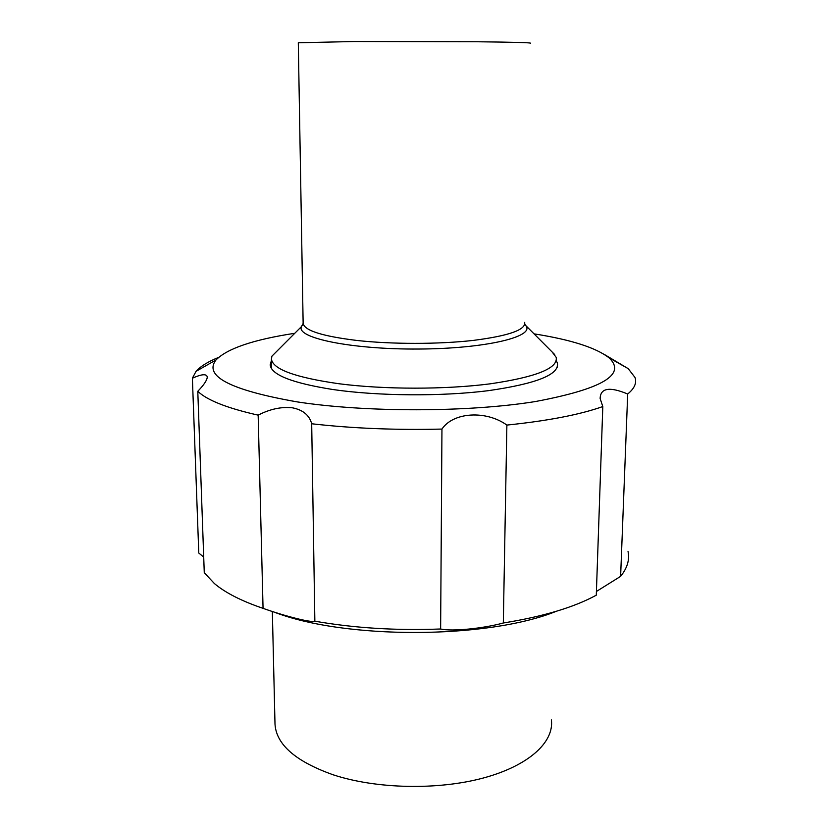 <?xml version="1.0" encoding="UTF-8"?>
<svg xmlns="http://www.w3.org/2000/svg" width="828" height="828" viewBox="0 0 828 828"><rect width="100%" height="100%" fill="white"/><g stroke="black" fill="none" stroke-linecap="round" stroke-linejoin="round"><path stroke-width="1.24" d="M298.297 42.766L354.239 41.524L476.669 41.752C514.012 42.176 531.938 42.673 530.458 43.242M278.57 349.499L271.936 356.154L271.418 359.021C272.712 369.236 295.182 377.475 338.828 383.726C383.975 389.605 445.433 389.636 490.259 383.819C536.254 377.061 558.227 368.232 556.178 357.344L552.141 351.983M294.758 333.291C253.503 339.604 227.245 348.505 215.994 359.973C203.45 376.16 230.432 390.123 296.952 401.849C365.541 412.51 467.779 412.385 534.929 401.621C602.38 389.025 627.013 374.37 608.828 357.655C595.715 347.594 570.782 339.656 534.039 333.85M556.25 360.708L557.42 363.109C559.459 374.566 536.409 383.757 488.282 390.681C441.459 396.591 377.92 396.094 332.887 389.522C292.17 383.064 271.263 374.846 270.156 364.848L271.449 360.449M218.478 357.448C207.952 361.712 200.479 366.349 196.039 371.337L192.386 378.21C201.69 374.049 206.648 373.645 207.279 377.019C207.072 380.207 203.905 384.968 197.788 391.292C206.99 400.193 227.11 408.142 258.16 415.138C270.031 409.032 281.458 406.589 292.439 407.811C302.976 409.891 309.393 415.211 311.69 423.77C352.469 428.418 395.887 430.177 441.955 429.07C453.278 412.034 486.16 410.108 506.881 425.085C548.053 420.821 580.024 414.642 602.805 406.548L600.134 398.537C600.435 387.98 609.615 386.469 627.696 394.004C634.496 388.446 636.918 382.929 634.983 377.454L628.224 368.657L605.154 354.933M627.696 394.004L620.617 576.35C627.324 568.008 629.787 559.718 628.028 551.479M506.881 425.085L503.32 622.987C543.116 616.581 574.104 607.317 596.284 595.187L602.805 406.548M620.617 576.35L596.408 591.471M503.32 622.987C483.117 628.576 451.539 631.66 440.631 628.99L441.955 429.07M311.69 423.77L314.857 621.197C354.249 628.09 396.177 630.688 440.631 628.99M314.857 621.197C312.042 622.987 285.743 616.425 263.056 608.352L258.16 415.138M197.788 391.292L204.268 572.686L214.411 583.564C225.309 592.755 241.528 601.024 263.056 608.352M203.709 557.099L198.782 553.032L192.386 378.21M272.878 611.613C343.496 639.599 487.206 639.371 556.375 611.271M551.386 719.884C554.263 742.012 528.988 765.703 483.283 778.02C437.66 790.326 376.316 788.98 333.373 774.873C295.71 761.512 276.252 744.589 274.999 724.107L274.979 723.341M298.297 42.714L303.141 323.458C304.528 330.569 322.371 336.22 356.661 340.432C391.654 344.344 438.561 344.344 473.119 340.422C508.713 335.889 525.904 329.865 524.683 322.351M524.807 324.069L525.708 325.497C535.592 336.603 485.87 348.733 418.471 349.043C351.082 349.509 295.875 337.896 301.413 326.636L303.069 324.193M271.936 356.154L301.413 326.636L303.141 323.458M525.708 325.497L554.646 354.498M271.418 359.021L271.636 368.843M215.994 359.973L196.039 371.337M608.828 357.655L628.224 368.657M557.42 363.109L557.306 367.177M272.34 611.437L274.999 724.107"/></g></svg>
